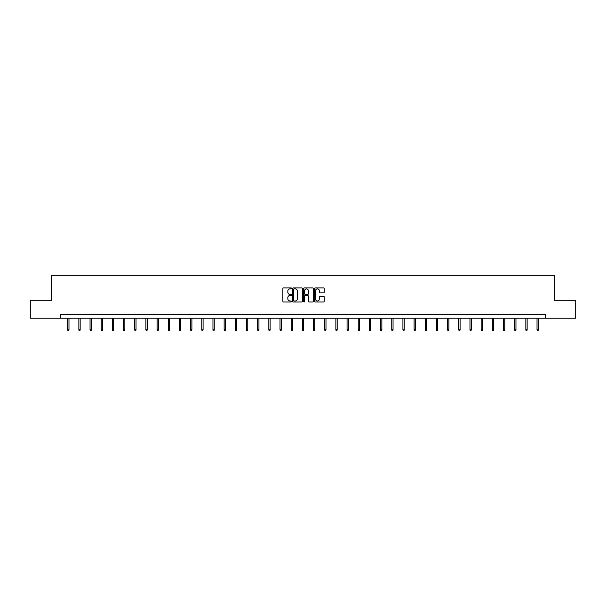 <?xml version="1.0" encoding="UTF-8"?>
<svg xmlns="http://www.w3.org/2000/svg" width="606" height="606" viewBox="0 0 606 606"><rect width="100%" height="100%" fill="white"/><g stroke="black" fill="none" stroke-linecap="round" stroke-linejoin="round"><path stroke-width="0.91" d="M291.539 288.395A0.492 0.492 0 0 0 291.047 287.903L283.578 287.903A0.704 0.704 0 0 0 282.873 288.607L282.873 301.265A0.704 0.704 0 0 0 283.578 301.962L291.047 301.962A0.492 0.492 0 0 0 291.539 301.47A0.492 0.492 0 0 0 291.047 300.977L290.077 300.977A2.25 2.25 0 0 1 287.827 298.728L287.827 297.675A2.25 2.25 0 0 1 290.077 295.425L291.047 295.425A0.492 0.492 0 0 0 291.539 294.933A0.492 0.492 0 0 0 291.047 294.44L290.077 294.44A2.25 2.25 0 0 1 287.827 292.19L287.827 291.138A2.25 2.25 0 0 1 290.077 288.888L291.047 288.888A0.492 0.492 0 0 0 291.539 288.395M323.551 292.857A0.704 0.704 0 0 0 324.248 292.16L324.248 288.607A0.704 0.704 0 0 0 323.551 287.903L315.249 287.903A0.704 0.704 0 0 0 314.552 288.607L314.552 301.265A0.704 0.704 0 0 0 315.249 301.962L323.551 301.962A0.704 0.704 0 0 0 324.248 301.265L324.248 296.97A0.704 0.704 0 0 0 323.551 296.273L319.998 296.273A0.704 0.704 0 0 0 319.294 296.97L319.294 299.099A1.879 1.879 0 0 1 317.415 300.977A1.879 1.879 0 0 1 315.537 299.099L315.537 290.766A1.879 1.879 0 0 1 317.415 288.888A1.879 1.879 0 0 1 319.294 290.766L319.294 292.16A0.704 0.704 0 0 0 319.998 292.857L323.551 292.857M60.744 318.218L30.3 318.218L30.3 300.303L51.646 300.303L51.646 275.238L554.354 275.238L554.354 300.303L575.7 300.303L575.7 318.218L545.256 318.218L545.256 314.635L60.744 314.635L60.744 318.218L545.256 318.218M302.386 288.607A0.704 0.704 0 0 0 301.682 287.903L293.387 287.903A0.704 0.704 0 0 0 292.683 288.607L292.683 301.265A0.704 0.704 0 0 0 293.387 301.962L301.682 301.962A0.704 0.704 0 0 0 302.386 301.265L302.386 288.607M304.318 287.903L312.613 287.903A0.704 0.704 0 0 1 313.317 288.607L313.317 301.265A0.704 0.704 0 0 1 312.613 301.962L309.068 301.962A0.704 0.704 0 0 1 308.363 301.265L308.363 296.129A0.704 0.704 0 0 0 307.659 295.425L305.303 295.425A0.704 0.704 0 0 0 304.598 296.129L304.598 301.47A0.492 0.492 0 0 1 304.106 301.962A0.492 0.492 0 0 1 303.614 301.47L303.614 288.607A0.704 0.704 0 0 1 304.318 287.903M294.16 288.888A0.492 0.492 0 0 0 293.668 289.38L293.668 300.485A0.492 0.492 0 0 0 294.16 300.977L295.175 300.977A2.25 2.25 0 0 0 297.425 298.728L297.425 291.138A2.25 2.25 0 0 0 295.175 288.888L294.16 288.888M308.363 290.804A1.879 1.879 0 0 0 306.477 288.926A1.879 1.879 0 0 0 304.598 290.804L304.598 293.736A0.704 0.704 0 0 0 305.303 294.44L307.659 294.44A0.704 0.704 0 0 0 308.363 293.736L308.363 290.804M68.978 329.831L68.698 330.762L67.978 330.762L67.69 329.831L68.978 329.831L68.978 318.218M67.69 329.831L67.69 318.218M80.159 329.831L79.871 330.762L79.151 330.762L78.863 329.831L80.159 329.831L80.159 318.218M78.863 329.831L78.863 318.218M91.332 329.831L91.044 330.762L90.324 330.762L90.044 329.831L91.332 329.831L91.332 318.218M90.044 329.831L90.044 318.218M102.505 329.831L102.217 330.762L101.505 330.762L101.217 329.831L102.505 329.831L102.505 318.218M101.217 329.831L101.217 318.218M113.678 329.831L113.39 330.762L112.678 330.762L112.39 329.831L113.678 329.831L113.678 318.218M112.39 329.831L112.39 318.218M124.851 329.831L124.563 330.762L123.851 330.762L123.563 329.831L124.851 329.831L124.851 318.218M123.563 329.831L123.563 318.218M136.024 329.831L135.744 330.762L135.024 330.762L134.737 329.831L136.024 329.831L136.024 318.218M134.737 329.831L134.737 318.218M147.205 329.831L146.917 330.762L146.197 330.762L145.91 329.831L147.205 329.831L147.205 318.218M145.91 329.831L145.91 318.218M158.378 329.831L158.09 330.762L157.371 330.762L157.09 329.831L158.378 329.831L158.378 318.218M157.09 329.831L157.09 318.218M169.551 329.831L169.263 330.762L168.551 330.762L168.263 329.831L169.551 329.831L169.551 318.218M168.263 329.831L168.263 318.218M180.724 329.831L180.436 330.762L179.724 330.762L179.437 329.831L180.724 329.831L180.724 318.218M179.437 329.831L179.437 318.218M191.897 329.831L191.617 330.762L190.898 330.762L190.61 329.831L191.897 329.831L191.897 318.218M190.61 329.831L190.61 318.218M203.078 329.831L202.79 330.762L202.071 330.762L201.783 329.831L203.078 329.831L203.078 318.218M201.783 329.831L201.783 318.218M214.251 329.831L213.963 330.762L213.244 330.762L212.956 329.831L214.251 329.831L214.251 318.218M212.956 329.831L212.956 318.218M225.424 329.831L225.137 330.762L224.417 330.762L224.137 329.831L225.424 329.831L225.424 318.218M224.137 329.831L224.137 318.218M236.598 329.831L236.31 330.762L235.598 330.762L235.31 329.831L236.598 329.831L236.598 318.218M235.31 329.831L235.31 318.218M247.771 329.831L247.483 330.762L246.771 330.762L246.483 329.831L247.771 329.831L247.771 318.218M246.483 329.831L246.483 318.218M258.944 329.831L258.664 330.762L257.944 330.762L257.656 329.831L258.944 329.831L258.944 318.218M257.656 329.831L257.656 318.218M270.125 329.831L269.837 330.762L269.117 330.762L268.829 329.831L270.125 329.831L270.125 318.218M268.829 329.831L268.829 318.218M281.298 329.831L281.01 330.762L280.29 330.762L280.01 329.831L281.298 329.831L281.298 318.218M280.01 329.831L280.01 318.218M292.471 329.831L292.183 330.762L291.471 330.762L291.183 329.831L292.471 329.831L292.471 318.218M291.183 329.831L291.183 318.218M303.644 329.831L303.356 330.762L302.644 330.762L302.356 329.831L303.644 329.831L303.644 318.218M302.356 329.831L302.356 318.218M314.817 329.831L314.529 330.762L313.817 330.762L313.529 329.831L314.817 329.831L314.817 318.218M313.529 329.831L313.529 318.218M325.99 329.831L325.71 330.762L324.99 330.762L324.702 329.831L325.99 329.831L325.99 318.218M324.702 329.831L324.702 318.218M337.171 329.831L336.883 330.762L336.163 330.762L335.875 329.831L337.171 329.831L337.171 318.218M335.875 329.831L335.875 318.218M348.344 329.831L348.056 330.762L347.336 330.762L347.056 329.831L348.344 329.831L348.344 318.218M347.056 329.831L347.056 318.218M359.517 329.831L359.229 330.762L358.517 330.762L358.229 329.831L359.517 329.831L359.517 318.218M358.229 329.831L358.229 318.218M370.69 329.831L370.402 330.762L369.69 330.762L369.402 329.831L370.69 329.831L370.69 318.218M369.402 329.831L369.402 318.218M381.863 329.831L381.583 330.762L380.863 330.762L380.576 329.831L381.863 329.831L381.863 318.218M380.576 329.831L380.576 318.218M393.044 329.831L392.756 330.762L392.037 330.762L391.749 329.831L393.044 329.831L393.044 318.218M391.749 329.831L391.749 318.218M404.217 329.831L403.929 330.762L403.21 330.762L402.922 329.831L404.217 329.831L404.217 318.218M402.922 329.831L402.922 318.218M415.39 329.831L415.102 330.762L414.383 330.762L414.103 329.831L415.39 329.831L415.39 318.218M414.103 329.831L414.103 318.218M426.563 329.831L426.276 330.762L425.563 330.762L425.276 329.831L426.563 329.831L426.563 318.218M425.276 329.831L425.276 318.218M437.737 329.831L437.449 330.762L436.737 330.762L436.449 329.831L437.737 329.831L437.737 318.218M436.449 329.831L436.449 318.218M448.91 329.831L448.629 330.762L447.91 330.762L447.622 329.831L448.91 329.831L448.91 318.218M447.622 329.831L447.622 318.218M460.09 329.831L459.802 330.762L459.083 330.762L458.795 329.831L460.09 329.831L460.09 318.218M458.795 329.831L458.795 318.218M471.263 329.831L470.976 330.762L470.256 330.762L469.976 329.831L471.263 329.831L471.263 318.218M469.976 329.831L469.976 318.218M482.437 329.831L482.149 330.762L481.437 330.762L481.149 329.831L482.437 329.831L482.437 318.218M481.149 329.831L481.149 318.218M493.61 329.831L493.322 330.762L492.61 330.762L492.322 329.831L493.61 329.831L493.61 318.218M492.322 329.831L492.322 318.218M504.783 329.831L504.495 330.762L503.783 330.762L503.495 329.831L504.783 329.831L504.783 318.218M503.495 329.831L503.495 318.218M515.956 329.831L515.676 330.762L514.956 330.762L514.668 329.831L515.956 329.831L515.956 318.218M514.668 329.831L514.668 318.218M527.137 329.831L526.849 330.762L526.129 330.762L525.841 329.831L527.137 329.831L527.137 318.218M525.841 329.831L525.841 318.218M538.31 329.831L538.022 330.762L537.302 330.762L537.022 329.831L538.31 329.831L538.31 318.218M537.022 329.831L537.022 318.218"/></g></svg>
